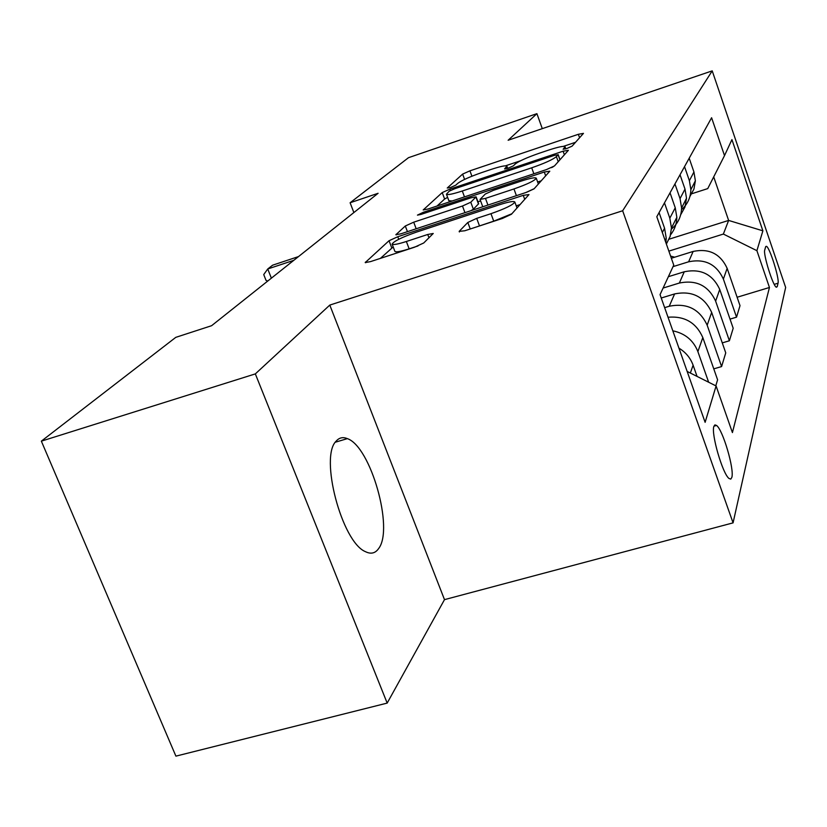 <?xml version="1.0" encoding="UTF-8"?>
<svg xmlns="http://www.w3.org/2000/svg" width="827" height="827" viewBox="0 0 827 827"><rect width="100%" height="100%" fill="white"/><g stroke="black" fill="none" stroke-linecap="round" stroke-linejoin="round"><path stroke-width="1.24" d="M566.867 148.498L572.108 146.131L583.469 133.374L578.352 134.294L469.932 170.838L462.624 174.094L447.252 188.018L450.498 187.522L455.822 185.134L457.838 183.294C461.828 180.317 469.839 176.74 481.872 172.533L491.011 169.463C500.624 166.31 505.928 165.224 506.899 166.186L504.573 168.925L508.109 168.201L513.402 165.824L515.169 164.046C518.839 161.172 526.789 157.595 539.018 153.326L548.332 150.194C558.545 146.855 564.128 145.717 565.068 146.782L563.125 149.263L566.867 148.498M378.642 548.539C394.128 528.784 370.589 446.404 347.35 438.63C342.957 436.811 339.256 437.617 336.238 441.06C319.336 456.504 341.809 542.171 365.462 551.671C370.93 554.369 375.324 553.325 378.642 548.539M731.843 477.386C734.459 469.147 722.86 429.823 716.554 425.45L714.921 424.882L713.877 426.36C710.962 433.658 722.602 473.84 729 478.461L730.779 479.112L731.843 477.386M459.161 231.374L464.795 230.764L502.382 218.462L511.437 214.255L528.97 194.572L523.253 195.337L397.756 236.749L389.041 240.719L365.203 262.583L370.527 261.611L414.554 247.201L423.724 242.983L433.245 233.472L427.735 234.475L406.367 241.494C397.952 244.182 393.207 245.061 392.132 244.141C393.476 241.391 401.529 237.401 416.291 232.17L499.312 204.796C508.657 201.809 513.836 200.878 514.828 202.005C513.309 204.734 505.359 208.631 490.969 213.686L476.703 218.369L467.824 222.463L459.161 231.374L459.378 231.963M329.797 305.08L255.336 373.897L41.35 441.153L175.903 756.136L387.181 703.095L444.492 599.637L733.073 522.86L622.648 210.761L329.797 305.08L444.492 599.637M542.295 128.65L536.909 113.661L508.129 140.259L712.223 70.864L622.648 210.761M536.909 113.661L408.486 157.688L350.11 202.76L353.863 212.56M41.35 441.153L175.789 337.354L211.598 325.704L378.094 193.291L350.11 202.76M546.513 169.566L554.462 165.948L568.387 150.307L563.104 151.196L449.909 189.125L442.218 192.577L423.197 209.965L428.169 208.973L546.513 169.566M549.79 171.199L534.211 188.68L525.745 192.577L401.012 233.783L395.864 234.754L405.302 225.998L413.707 222.184L462.479 206.016L470.79 202.233L476.104 196.826L470.832 197.849L420.953 214.431L417.449 215.123L423.321 212.281L544.29 172.026L549.79 171.199M765.657 246.766L764.737 250.023C762.98 253.941 772.945 285.946 776.315 287.238L777.204 286.7L778.042 283.206C779.592 278.844 769.782 247.542 766.484 246.312L765.657 246.766M733.073 522.86L785.65 287.434L712.223 70.864M690.442 194.169L707.736 188.608L724.514 155.621L711.602 117.744L656.803 216.726L673.747 265.095L660.049 294.629L705.121 422.328L716.089 385.961L732.422 432.583L769.451 287.486L756.901 250.674L723.367 234.062L668.847 251.129M724.514 155.621L731.936 139.608L762.887 230.826L756.901 250.674M255.336 373.897L387.181 703.095M669.084 239.189L728.628 220.427L713.701 176.875M723.367 234.062L728.628 220.427L762.887 230.826M713.773 368.852L721.599 366.568L707.168 325.197C699.601 309.029 686.958 302.713 669.239 306.248L664.639 307.644M721.599 366.568L725.744 352.871L711.665 312.41C704.284 296.604 691.93 290.442 674.615 293.926L661.249 298.009M722.271 342.885L729.393 340.776L715.624 301.121C708.408 285.635 696.324 279.609 679.36 283.041L663.109 288.044M729.393 340.776L733.187 328.247L719.738 289.429C712.688 274.264 700.872 268.382 684.27 271.773L668.371 276.683M730.024 319.108L736.537 317.165L723.377 279.081C716.471 264.216 704.893 258.458 688.622 261.797L673.033 266.635M736.537 317.165L740.01 305.649L727.15 268.341C720.4 253.786 709.07 248.152 693.14 251.439L671.338 258.241M737.115 297.255L769.451 287.486M715.789 385.806L717.598 379.8L702.816 337.561C696.2 322.633 684.601 315.862 668.03 317.237M689.925 196.464L693.936 189.073L695.373 180.782L693.936 171.985L689.191 158.215M681.531 209.613C687.516 204.331 690.628 197.684 690.865 189.683L689.387 180.7L684.529 166.64M680.683 214.772L684.983 207.019L686.513 198.263L685.004 189.104L680.032 174.755M671.421 229.089C677.954 223.569 681.345 216.529 681.593 207.97L680.042 198.604L674.946 183.945M670.594 234.765C674.646 229.679 676.724 223.869 676.837 217.336L675.245 207.784L670.035 192.815M666.376 244.048L670.128 236.398L671.452 227.952L669.818 218.183L664.474 202.873M665.89 242.662L666.242 238.217L664.567 228.242L659.088 212.591M708.636 382.219L697.885 351.599C693.408 340.321 685.056 333.395 672.827 330.821M697.058 376.409L693.109 365.193C690.462 357.967 685.738 352.292 678.946 348.157M687.165 371.447L716.089 385.961M575.52 142.296L563.456 146.348M520.586 160.748L505.555 165.803M447.614 197.374L444.616 199.028L437.049 206.016M558.101 154.742L554.41 155.352L454.623 188.773L449.216 191.192L446.435 194.221C447.459 195.172 452.751 194.097 462.303 190.996L531.699 167.809C544.59 163.312 552.818 159.58 556.395 156.623L558.101 154.742L559.92 159.818M446.435 194.221L448.865 200.754L452.245 200.961M551.475 167.643L553.139 166.837M470.935 210.678L473.375 209.221L478.657 203.721L476.104 196.826M477.934 201.788L480.611 200.909M537.643 182.002L541.22 180.813M513.96 188.949C527.347 184.225 534.78 180.648 536.268 178.208C535.369 177.185 530.407 178.125 521.382 181.041L493.419 190.334L485.273 194.045L480.063 199.421L485.48 198.387L513.96 188.949L516.41 195.658M526.52 192.319L534.025 188.866M480.063 199.421L482.648 206.43L483.34 206.585M511.892 213.748L493.729 221.16L476.042 227.084M394.861 251.305L394.903 251.418C395.988 252.38 400.733 251.522 409.148 248.844L406.367 241.494M417.986 245.95L409.148 248.844M393.197 246.932L380.399 258.386M520.038 204.6L516.234 205.851M674.698 257.197L670.583 256.081M293.812 260.319L267.741 268.971L272.61 265.188L298.506 256.587M267.71 281.077L266.025 280.363L263.73 274.574L267.741 268.971L271.37 278.172M669.239 306.248L674.615 293.926M679.36 283.041L684.27 271.773M688.622 261.797L693.14 251.439M689.387 180.7L693.936 171.985M723.377 279.081L727.15 268.341M715.624 301.121L719.738 289.429M680.042 198.604L685.004 189.104M707.168 325.197L711.665 312.41M669.818 218.183L675.245 207.784M697.885 351.599L702.816 337.561M662.334 232.521L664.567 228.242M690.349 373.039L693.109 365.193M774.248 284.343L778.042 283.206M776.067 287.041L777.204 286.7M565.317 148.984L564.748 147.402M507.044 168.543L506.475 166.971M464.588 179.397L462.624 174.094M471.917 176.213L469.932 170.838M579.582 137.737L578.352 134.294M444.616 199.028L442.218 192.577M450.405 190.479L449.909 189.125M564.386 154.794L563.104 151.196M464.485 196.888L462.303 190.996M533.86 173.784L531.699 167.809M558.225 161.72L556.395 156.623M396.309 234.889L396.102 234.33M407.442 231.653L405.302 225.998M416.177 228.769L413.707 222.184M464.95 212.663L462.479 206.016M473.375 209.221L470.79 202.233M478.492 204.042L475.938 197.136M423.775 213.49L423.321 212.281M545.665 175.831L544.29 172.026M487.93 205.065L485.48 198.387M470.243 228.976L467.824 222.463M479.464 225.833L476.703 218.369M493.729 221.16L490.969 213.686M428.996 237.835L427.735 234.475M365.73 262.728L365.472 262.056M391.76 247.883L389.041 240.719M398.717 239.292L397.756 236.749M524.711 199.348L523.253 195.337M335.369 442.207L347.35 438.63M713.939 426.194L716.554 425.45M690.865 189.683L695.373 180.782M681.593 207.97L686.513 198.263M671.452 227.952L676.837 217.336M665.115 240.461L666.242 238.217M765.74 246.539L766.484 246.312M565.802 148.839L565.068 146.782M507.685 168.346L506.899 166.186M560.003 159.714L558.173 154.597M538.367 184.018L536.268 178.208M517.009 208.001L514.828 202.005M394.903 251.418L392.132 244.141"/></g></svg>
